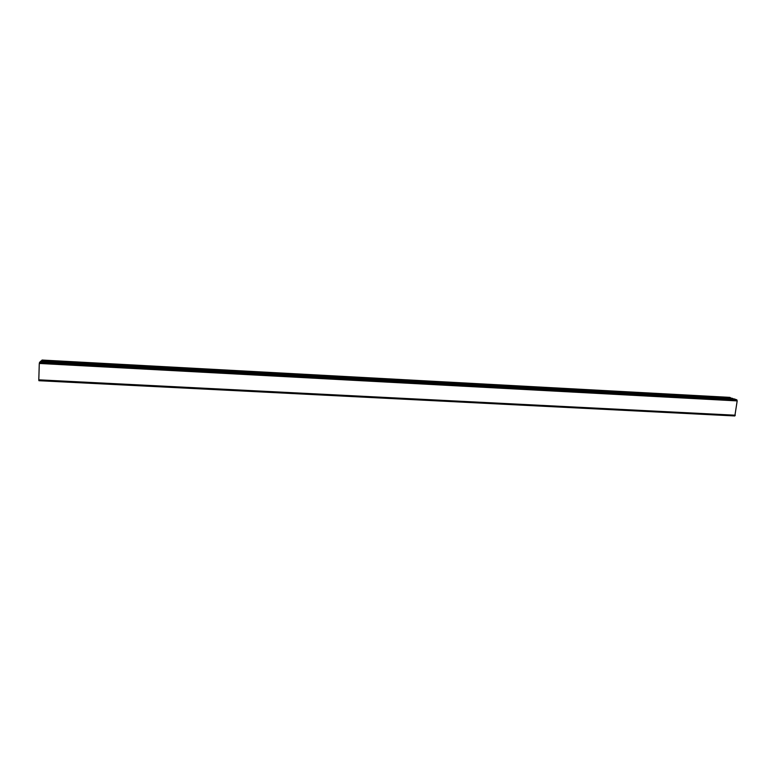 <?xml version="1.0" encoding="UTF-8"?>
<svg xmlns="http://www.w3.org/2000/svg" width="776" height="776" viewBox="0 0 776 776"><rect width="100%" height="100%" fill="white"/><g stroke="black" fill="none" stroke-linecap="round" stroke-linejoin="round"><path stroke-width="1.16" d="M38.8 379.833L38.907 380.706L734.843 415.955L737.181 400.901L736.861 399.853L734.144 398.893L40.478 361.412L39.285 363.449L38.8 379.833L735.328 415.218M40.478 361.412L734.135 398.893M42.079 360.054L41.012 361.441M729.779 397.39L732.583 398.806M729.847 397.38L42.04 360.054L729.906 397.399M39.285 363.449L737.181 400.901M39.469 362.285L736.861 399.853M41.031 361.053L732.622 398.466M41.05 360.918L732.583 398.34M38.907 380.706L734.843 415.955"/></g></svg>
